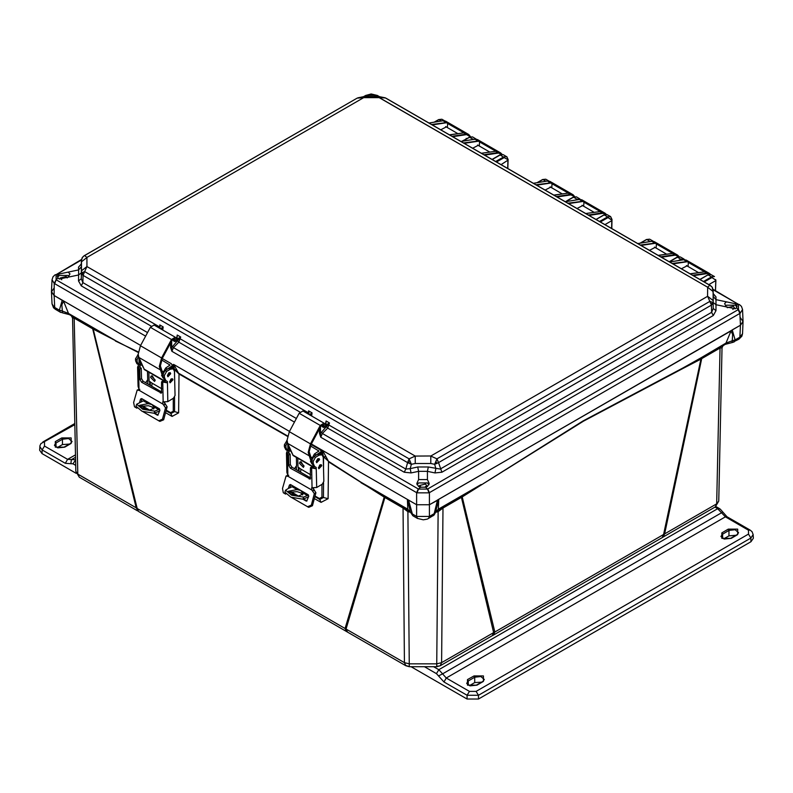<?xml version="1.0" encoding="UTF-8"?>
<svg xmlns="http://www.w3.org/2000/svg" width="793" height="793" viewBox="0 0 793 793"><rect width="100%" height="100%" fill="white"/><g stroke="black" fill="none" stroke-linecap="round" stroke-linejoin="round"><path stroke-width="1.19" d="M436.745 666.308L440.115 665.813L492.245 635.718L493.672 632.645L441.632 662.69L440.204 665.763L436.745 666.685L436.745 663.86L409.307 663.86L404.41 662.69L346.065 629.008L347.503 632.08L405.847 665.763L404.41 662.69L403.022 508.006L384.873 497.528L346.065 629.008L137.139 508.462L138.557 511.465L136.178 507.827L77.833 474.145L75.811 471.369L72.51 317.983L75.811 471.369L79.3 477.227M461.685 496.309L481.192 484.473L438.291 509.245L437.409 510.533L461.685 496.309L461.387 497.399L493.672 632.645L494.862 632.041L462.22 496.894L583.182 420.835L683.13 367.893L720.351 346.967L720.054 348.058L722.036 347.721L718.736 501.107L716.713 503.872L664.673 533.917L663.235 536.99L715.276 506.945L716.713 503.872L720.054 348.058L701.686 358.664L664.673 533.917L494.862 632.041L493.424 635.054L492.245 635.718M481.182 484.989L583.46 421.202L683.001 368.467L726.031 343.111L725.159 344.41L732.048 342.616L732.236 340.821L726.031 343.111L731.007 330.929L732.653 334.567L732.236 340.821L735.131 339.919L733.842 342.12M62.409 312.69L60.486 312.303L62.409 312.69L62.31 311.094L59.416 310.192L62.25 300.141L140.658 345.411L54.132 295.452L63.539 301.191L68.505 313.384L62.31 311.094L61.894 304.839L63.539 301.191M322.573 450.434L416.583 504.715L311.332 443.951L322.573 450.434L328.451 461.278L361.023 482.273L407.751 509.245L410.526 512.407L407.751 509.245L407.354 499.699L410.487 512.109L411.845 513.656L416.583 516.392L429.459 516.392L434.197 513.656L437.587 500.026L731.007 330.929M410.526 512.407L412.826 515.728L408.454 500.016L407.354 499.699M663.235 536.99L662.115 537.664L663.523 534.67L700.893 359.1L701.983 357.574M347.503 632.08L346.511 631.525L345.074 628.512L384.179 497.102L384.873 497.528L384.575 496.438L408.633 510.533M462.438 495.873L462.22 496.894L443.019 508.006L441.632 662.69L436.745 663.86L438.103 511.644L435.565 512.268M683.001 368.467L700.893 359.1L701.25 358M92.345 327.717L92.642 328.808L74.483 318.33L72.51 317.993L71.241 315.743L92.969 328.074L137.139 508.462L136.178 507.827L92.642 328.808L138.279 352.518M314.91 498.896L321.026 502.415L328.114 498.678L328.48 461.813L384.179 497.102L383.941 496.071L384.575 496.438M147.696 380.075L147.865 384.04M166.074 412.984L172.081 416.454L178.574 412.866L179.049 374.009L287.492 436.358M296.354 466.641L296.503 469.852M410.477 512.268L407.939 511.644L403.022 508.006L402.725 506.915M443.317 506.915L443.019 508.006L438.103 511.644L437.369 510.553L435.516 512.456M708.883 284.588L715.742 280.623L715.435 290.684M383.941 496.071L361.053 482.788M328.451 461.278L323.534 456.728L321.928 450.355L322.503 450.394M321.026 502.415L319.777 499.471L323.475 497.479L323.494 482.759M323.514 467.265L323.534 456.728L325.864 456.768M315.366 496.943L319.777 499.471L319.361 498.539L315.485 496.319M298.317 467.265L298.485 470.992M173.826 364.562L179.049 374.009L174.599 369.657L173.181 364.473L173.766 364.522L289.495 431.342L173.766 364.522M178.94 373.434L287.601 435.912M178.574 412.866L174.519 411.597L174.539 397.055M174.579 376.784L174.599 369.657L176.631 369.687M172.081 416.454L170.911 413.579L174.519 411.597L173.251 411.23L170.554 412.697L170.911 413.579L166.53 411.042M149.58 381.393L149.738 385.12L149.58 381.393M115.352 340.94L138.339 352.023M92.969 328.074L115.233 340.366L68.505 313.384L69.388 314.672L62.498 312.878M408.484 511.812L409.059 510.791M436.993 510.791L437.558 511.812M438.688 499.699L438.291 509.245L435.555 512.109L438.688 499.699L429.459 504.715L740.414 325.189L743.071 321.611L740.414 317.755M720.351 346.967L724.168 344.777M54.132 288.028L51.476 291.874L54.132 295.452L54.677 307.446L59.416 310.192L60.397 312.254L55.659 309.518L52.021 303.917L51.476 291.874M418.278 488.904L416.583 492.602L417.049 492.84L418.555 489.053L427.486 489.053L425.603 487.17L420.439 487.17L418.555 489.053L322.345 433.513L320.729 437.26L416.583 492.602L416.583 504.715L429.459 504.715L429.459 516.392L428.478 518.463L427.189 519.078L423.234 519.831L417.564 518.463L416.583 516.392L416.583 504.715L429.459 504.715L429.459 492.602L739.879 313.384L740.305 313.106L738.442 309.518L738.442 304.363L739.294 304.482M738.917 339.235L741.812 336.282L742.526 333.645L739.869 337.184L735.131 339.919L732.276 329.888L740.414 325.189L743.071 321.334L742.535 309.448L741.465 306.415L739.502 304.591M715.742 280.177L711.916 277.53L704.283 281.931M507.946 160.206L501.097 164.607M604.99 224.588L611.839 220.632L611.611 228.414M408.673 510.553L407.939 511.644L409.307 666.685L405.847 665.763M433.186 515.747L435.516 512.407M707.693 275.092L710.974 274.576L714.463 276.588L711.529 276.866L711.916 277.53M715.901 280.395L715.712 279.642M434.505 122.122L438.995 119.525L441.899 119.228L438.618 119.743M507.708 168.423L507.916 159.671L504.12 157.559L496.507 161.95M507.857 168.512L508.075 159.443L506.668 156.618L503.733 156.895L495.734 161.514M611.839 220.186L608.013 217.54L600.4 221.941M462.834 141.144L469.644 137.219L472.539 136.911L469.258 137.427M472.539 136.911L476.306 139.132L472.469 139.558M492.284 159.522L500.284 154.903L503.178 154.605L499.897 155.121M542.511 179.724L545.792 179.208L548.855 180.973M573.151 197.417L576.432 196.902L579.921 198.914L576.987 199.192L577.363 199.747M603.8 215.101L607.081 214.596L610.56 216.608L607.626 216.886L608.013 217.54M611.76 228.493L611.968 219.433L610.56 216.608L611.809 219.661M646.414 239.714L649.695 239.199L653.174 241.211L650.28 241.508M677.053 257.398L680.335 256.882L683.814 258.895L680.89 259.172L681.276 259.836L684.032 259.648M684.557 259.618L683.814 258.895L684.607 259.618M81.471 270.859L86.923 266.517L86.962 257.447L363.69 97.678L357.128 98.124L84.663 255.515L86.923 257.487L81.471 261.829L81.451 273.793L82.363 272.455L84.663 271.573L83.106 275.33L407.552 462.646L409.119 458.889L415.195 456.044L86.923 266.517L84.663 271.573L409.119 458.889L411.359 464.262L415.205 463.528L430.847 463.528L430.827 456.044L436.933 458.889L438.489 462.646L711.44 305.067L707.624 296.255L430.896 456.015L415.195 456.044L415.205 463.528M81.362 272.802L78.606 275.012L78.606 269.927L81.362 266.706L81.312 278.769L81.451 273.793L83.106 275.33L82.908 282.586L81.312 278.769L78.557 280.97L81.253 285.827L82.908 282.586L159.443 326.775L159.106 327.935L160.127 327.192L159.74 324.912L159.74 327.251M327.073 424.374L325.546 423.868L326.082 420.954L329.531 422.947L328.203 424.632L405.838 469.03L407.552 462.646L411.359 464.262L410.179 468.633L405.838 469.03L404.182 472.271L327.687 428.101L329.531 422.947L327.073 424.374L327.687 425.187L328.203 424.632L327.697 423.938M430.847 463.528L434.683 464.262L438.489 462.646L441.86 472.271L713.294 315.555L715.99 310.707L713.234 308.497L713.076 291.556L707.604 287.195L709.874 285.252L710.746 285.738M441.86 472.271L434.98 472.945L435.863 468.633L434.683 464.262L436.933 458.889L709.884 301.31L712.183 302.192L713.095 303.521L711.44 305.067L711.638 312.323L713.234 308.497L713.185 296.433L715.94 299.665L715.94 304.75L713.185 302.539M713.076 291.556L712.124 287.106L709.874 285.252L385.428 97.926L379.351 97.678L707.604 287.195L379.381 97.698M81.461 260.104L81.471 261.829M83.8 256L82.422 257.378L81.451 260.322L81.312 263.94L78.557 267.162L81.302 264.079M425.603 487.17L427.427 486.555L429.261 483.552L427.447 479.577L427.427 471.32L418.615 471.32L417.742 467.008L410.179 468.633L411.061 472.945L404.182 472.271M411.061 472.945L418.615 471.32L418.615 479.557L416.781 483.552L418.615 486.555L420.439 487.17M429.053 484.692L427.397 482.977L418.645 482.977L416.999 484.692M715.99 310.707L715.94 304.75L735.289 308.814L736.558 307.644L738.184 309.686L427.486 489.053L428.993 492.84L429.459 492.602L427.764 488.904M726.418 306.96L724.574 303.62L726.438 301.855L735.289 303.729L737.123 306.058L736.558 307.644M736.915 306.97L735.26 305.236L726.507 305.236L725.545 305.949M378.737 96.687L375.991 95.11L367.06 95.11L368.943 95.408L366.445 96.687M55.252 274.755L56.105 274.636L56.105 279.79L57.988 277.907L59.257 279.077L78.606 275.012L78.557 280.97M57.988 277.907L57.423 276.321L57.988 274.933L56.105 274.636L81.471 259.985M78.557 267.162L78.606 269.927L59.257 273.991L57.988 274.933M69.001 276.222L68.039 275.508L59.287 275.508L57.631 277.233M424.889 487.259L426.584 485.544L425.544 484.057L419.457 485.544L421.152 487.259M732.821 309.488L734.447 307.803L733.396 306.316L727.32 307.734M67.227 277.996L66.186 276.579L60.099 278.075L61.725 279.76M357.792 97.797L363.69 96.687L363.69 97.678L379.351 97.678L379.351 96.687L385.259 97.797M86.962 257.447L363.719 97.678M707.624 287.205L707.594 296.275M713.294 315.555L711.638 312.323L440.204 469.03L428.309 467.008L417.742 467.008M428.309 467.008L427.427 471.32L434.98 472.945M712.501 287.73L713.234 293.678L713.085 289.812M713.234 293.628L715.99 296.899L715.94 299.665L726.408 301.855M178.237 338.452L178.851 339.255L180.705 337.015L177.939 338.651L176.71 337.947L177.255 335.023L177.037 337.441M299.972 412.102L178.861 342.179L180.705 337.015L177.255 335.023L176.839 337.531M308.586 413.084L307.942 413.867L308.963 413.113L308.576 410.843L308.566 413.173M310.678 415.463L312.026 412.836L309.518 414.62L308.14 413.996M325.675 423.462L326.082 420.954L325.864 423.373M161.851 329.531L163.189 326.904L160.692 328.699L159.314 328.064M418.615 479.557L427.447 479.577M713.244 293.816L715.99 296.899M368.943 95.408L374.108 95.408L376.606 96.687M68.119 272.128L69.972 273.882L68.139 277.213M311.649 416.018L312.026 412.836L308.576 410.843L308.269 412.707L178.871 338.006M308.636 412.856L308.388 413.629M308.16 413.857L308.963 413.113M307.932 413.867L308.586 413.708M310.36 415.274L310.053 414.204M159.809 326.924L159.552 327.697M159.334 327.925L160.127 327.192M159.096 327.945L159.76 327.777M161.534 329.353L161.217 328.272M452.03 136.277L466.403 134.126L468.792 134.523L445.537 121.091L443.218 120.744L429.122 123.054M431.57 124.471L447.728 122.439L447.361 127.574M447.728 122.439L465.422 132.649L449.581 134.869M470.517 136.703L468.792 134.523L470.457 136.723M483.968 154.714L498.331 152.563L500.72 152.95L477.465 139.528L475.146 139.172L461.05 141.491M463.499 142.909L479.666 140.876L479.289 146.011M479.666 140.876L497.35 151.086L481.52 153.297M502.048 154.298L500.72 152.95L502.009 154.288M556.428 196.545L570.791 194.394L573.17 194.791L549.916 181.359L547.606 181.012L533.52 183.322M535.969 184.739L552.116 182.707L551.75 187.842M552.116 182.707L569.81 192.917L553.98 195.137M574.766 196.624L573.17 194.791L574.717 196.624M588.356 214.982L602.72 212.831L605.109 213.218L581.854 199.796L579.534 199.439L565.449 201.759M567.897 203.167L584.054 201.144L583.678 206.279M584.054 201.144L601.738 211.354L585.908 213.565M606.278 214.308L605.109 213.218L606.239 214.308M660.807 256.813L675.18 254.662L677.559 255.059L654.304 241.627L651.995 241.28L637.899 243.59M640.347 245.007L656.505 242.975L656.138 248.11M656.505 242.975L674.199 253.185L658.359 255.405M678.996 256.575L677.559 255.059L678.957 256.575M692.725 275.25L707.108 273.099L709.497 273.486L686.242 260.064L683.923 259.707L669.827 262.027M672.276 263.445L688.433 261.412L688.066 266.547M688.433 261.412L706.127 271.622L690.277 273.843M710.508 274.378L709.497 273.486L710.478 274.368M296.364 418.516L173.508 347.592L171.903 351.329L170.614 347.503L170.614 342.893M417.049 492.84L428.993 492.84M740.305 313.106L742.535 309.448M320.471 426.892L320.471 433.424L319.44 433.424L320.729 437.26L320.471 433.424L327.687 425.187L326.775 424.582L325.467 425.335M324.674 426.961L323.722 427.516L322.136 426.644L322.008 424.671M366.059 95.309L371.154 93.961L376.992 95.309M365.841 95.408L363.62 96.687M452.714 136.674L466.571 134.592L470.348 136.753M446.885 127.296L446.37 126.83L440.779 129.784M466.839 138.646L461.714 141.332M484.652 155.111L498.5 153.029L501.781 154.298M478.813 145.734L478.298 145.268L472.717 148.222M557.112 196.942L570.96 194.86L574.568 196.654M551.264 187.564L550.748 187.098L545.178 190.052M570.554 198.696L567.233 200.659M589.04 215.379L602.888 213.297L605.931 214.279M583.202 206.002L582.686 205.536L577.106 208.49M661.481 257.21L675.349 255.128L678.758 256.595M655.652 247.832L655.137 247.366L649.556 250.32M693.409 275.647L707.277 273.565L710.032 274.279M687.59 266.26L687.075 265.804L681.484 268.758M55.034 274.864L53.002 276.787L52.011 279.711L54.241 283.369L56.105 279.79L54.667 283.646L145.615 336.153M54.241 283.369L54.132 295.452L51.476 291.606L52.011 279.711M294.451 422.084L171.903 351.329L171.645 347.503L178.851 339.255L177.939 338.651L176.641 339.404M175.848 341.04L174.896 341.585L173.31 340.722L173.171 338.74M171.645 340.97L171.645 347.503L170.614 347.503M323.722 427.516L322.354 426.337M173.518 340.217L174.381 340.712L173.518 340.405M161.732 373.8L159.314 366.455L161.603 357.911L171.466 339.513L175.203 337.243L177.057 340.147L176.135 341.208L174.47 338.502L172.23 339.87L162.377 358.267L160.345 365.831L162.327 371.976M165.142 381.651L144.395 369.667L138.834 357.484L138.2 354.263L140.49 345.728L150.353 327.331L154.09 325.051L175.203 337.243M165.212 381.631L164.171 379.441M173.489 339.682L176.135 341.208M136.852 408.167L134.483 406.799L133.64 402.537L137.189 390.087L139.32 390.483L163.011 404.162L162.813 401.882L167.838 401.605L167.382 381.542L166.56 382.751L161.613 381.78L161.435 393.179L141.55 382.216L139.964 379.569L139.717 369.141L141.263 368.2L137.952 366.237L138.547 364.899L137.12 361.747L137.08 359.695L138.468 356.374M142.343 365.603L143.008 367.149M171.407 378.776L169.613 381.879M172.953 379.758L170.099 382.821L169.603 381.79L172.468 378.727L172.953 379.758M170.723 373.681L167.868 376.744L167.382 375.713L170.237 372.641L170.723 373.681M169.177 372.69L167.382 375.803M138.2 354.501L135.534 358.803L135.583 360.855L136.931 363.719L139.875 365.335L139.895 367.357M142.066 398.82L141.134 401.922M141.868 405.659L149.788 410.229M154.704 413.064L158.144 415.056M164.042 402.011L167.085 406.819L163.616 419.775L159.908 421.4L158.878 420.875M137.189 390.087L139.707 389.175M139.568 402.447L140.599 399.097L141.61 398.552L159.373 408.811L159.918 410.239L157.817 415.195M141.233 405.818L148.757 410.159M159.75 410.843L154.11 413.242L157.331 415.106M163.011 404.162L165.539 407.761L162.486 419.19L158.778 420.825L142.899 411.656M141.263 368.2L141.501 378.628L143.087 381.284L161.841 392.109M166.56 382.751L163.15 380.838L161.613 381.78M139.717 369.141L137.605 367.139L138.041 386.369L139.32 390.483M164.617 381.631L165.836 380.65L164.419 377.508L164.369 375.456L166.629 371.411L170.227 369.221L173.251 368.864L174.46 371.411L175.005 395.459L173.508 398.165L167.838 401.605M140.083 365.791L140.133 367.546M147.528 371.481L147.716 379.708L145.634 382.751M173.251 368.864L171.704 367.972L168.681 368.329L165.083 370.519L162.823 374.564L162.872 376.616L164.23 379.48L165.687 380.323M137.605 367.139L137.952 366.237M136.931 363.719L138.398 364.562M167.382 381.542L164.23 379.48M155.17 379.986L154.556 381.423L150.611 377.349L151.215 375.912L155.17 379.986M152.206 375.813L155.111 380.59M167.382 375.505L168.919 372.849M163.09 377.983L161.584 375.267L165.598 368.071L170.039 365.097L161.574 359.953M141.828 407.86L149.451 410.219L154.219 408.108L152.117 404.658L148.202 403.617L139.558 405.292L141.828 407.86M153.753 409.029L151.711 406.789L148.38 405.679L139.915 406.363M162.248 358.505L171.258 363.709L172.22 365.048L171.288 367.793M170.723 380.878L170.683 379.312M165.697 370.143L171.258 366.455M148.925 372.284L149.134 381.136L152.167 383.197L151.77 386.29M154.794 411.21L142.79 409.317L136.713 404.242L136.009 406.244L142.076 411.309L154.07 413.262L154.794 411.21L159.671 409.079M164.865 402.18L164.438 403.042M144.544 400.247L136.713 404.242M139.895 359.933L140.648 365.018L142.195 365.256M140.648 365.018L139.102 364.126L138.934 357.702M310.559 459.722L308.14 452.387L310.44 443.842L320.293 425.444L324.03 423.165L325.893 426.069L324.971 427.13L323.306 424.433L321.066 425.791L311.203 444.189L309.171 451.752L311.163 457.908M313.969 467.573L293.222 455.598L287.671 443.406L287.026 440.194L289.326 431.65L299.179 413.252L302.916 410.972L324.03 423.165M314.048 467.553L312.997 465.372M322.325 425.603L324.971 427.13M285.678 494.098L283.319 492.731L282.477 488.468L286.025 476.018L288.156 476.415L311.847 490.094L311.639 487.804L316.675 487.526L316.209 467.474L315.386 468.673L310.44 467.701L310.271 479.101L290.377 468.148L288.791 465.491L288.553 455.063L290.099 454.131L286.779 452.159L287.373 450.82L285.956 447.678L285.906 445.626L287.294 442.306M291.17 451.534L291.844 453.081M320.233 464.708L318.439 467.811M321.78 465.689L318.925 468.752L318.439 467.721L321.294 464.648L321.78 465.689M319.559 459.603L316.704 462.666L316.209 461.635L319.064 458.572L319.559 459.603M318.003 458.622L316.219 461.724M287.036 440.432L284.36 444.734L284.409 446.786L285.767 449.651L288.702 451.267L288.721 453.279M290.902 484.741L289.96 487.854M290.704 491.581L298.614 496.16M303.531 498.995L306.97 500.978M312.868 487.943L315.921 492.74L312.442 505.696L308.735 507.332L307.704 506.796M286.025 476.018L288.533 475.106M293.38 486.178L288.394 488.369L289.435 485.019L290.436 484.483L308.209 494.743L308.745 496.17L306.643 501.117M290.069 491.739L297.593 496.081M302.946 499.174L306.167 501.037M311.847 490.094L314.365 493.692L311.312 505.121L307.615 506.757L291.735 497.588M290.099 454.131L290.337 464.559L291.923 467.206L310.678 478.03M315.386 468.673L311.986 466.76L310.44 467.701M288.553 455.063L286.432 453.061L286.878 472.291L288.156 476.415M313.443 467.553L314.672 466.581L313.255 463.439L313.205 461.377L315.455 457.333L319.064 455.142L322.087 454.795L323.286 457.333L323.841 481.391L322.335 484.087L316.675 487.526M288.92 451.713L288.959 453.467M296.354 457.402L296.542 465.63L294.471 468.673M322.087 454.795L320.541 453.903L317.517 454.25L313.909 456.441L311.659 460.495L311.708 462.547L313.057 465.402L314.524 466.244M286.432 453.061L286.779 452.159M285.767 449.651L287.225 450.483M316.209 467.474L313.057 465.402M303.997 465.907L303.392 467.355L299.437 463.281L300.041 461.843L303.997 465.907M301.043 461.744L303.937 466.512M316.219 461.427L317.745 458.77M311.927 463.905L310.42 461.189L314.424 453.993L318.865 451.019L310.4 445.874M290.664 493.791L298.277 496.14L303.055 494.039L300.953 490.58L297.038 489.539L288.384 491.224L290.664 493.791M302.589 494.961L300.537 492.721L297.206 491.61L288.741 492.284M311.074 444.437L320.094 449.641L321.046 450.969L320.124 453.725M319.549 466.799L319.52 465.233M314.534 456.064L320.094 452.387M297.762 458.215L297.96 467.057L300.993 469.119L300.597 472.222M308.586 496.775L302.896 499.184L303.62 497.132L308.507 495.01M313.701 488.101L313.275 488.974M288.721 445.854L289.475 450.949L291.021 451.177M289.475 450.949L287.928 450.057L287.76 443.634M303.62 497.132L291.616 495.248L285.539 490.173L288.424 488.369M302.896 499.184L290.912 497.241L284.836 492.175L285.539 490.173M75.454 454.845L67.613 459.375L75.553 459.692M75.504 457.264L71.34 459.682L70.864 463.657L65.294 463.32L42.158 449.958L39.819 446.528M71.201 443.406L71.201 437.924L61.715 437.924L55.272 441.642L55.272 447.123L64.768 447.123L71.201 443.406L70.656 443.346L72.074 441.532L68.604 438.539L62.488 439.243L61.715 437.924M64.768 447.123L57.8 447.817L54.4 445.309L56.045 442.96L62.488 439.243L62.488 444.615L57.215 447.658M65.294 463.32L67.613 459.375L44.477 446.013L42.158 449.958L41.989 453.596L76.128 473.302M41.989 453.596L39.65 450.206L39.928 445.686L40.929 443.614L74.81 424.642M69.318 444.12L62.488 444.615M424.414 666.685L436.477 673.654L438.787 669.708L442.563 673.852L721.531 512.793L717.705 508.68L438.787 669.708L433.563 666.685M722.671 512L721.531 512.793L725.387 516.877L748.523 530.239L748.523 534.095L476.127 691.367L469.436 691.367L446.3 678.015L442.563 673.852L438.539 675.933L443.981 681.95L446.3 678.015L725.387 516.877L727.032 516.719L720.113 509.027L717.705 508.68L714.989 507.114M721.799 532.846L721.799 538.328L731.285 538.328L737.728 534.611L737.728 529.129L728.232 529.129L721.799 532.846L722.572 534.165L729.005 530.448L735.131 529.744L738.6 532.737L737.173 534.551L737.728 534.611M477.009 685.132L470.051 685.826L466.651 683.318L468.296 680.969L474.729 677.252L480.855 676.548L484.325 679.542L482.907 681.356L483.452 681.415L483.452 675.933L473.966 675.933L467.523 679.651L467.523 685.132L477.009 685.132L483.452 681.415M731.285 538.328L724.326 539.012L720.926 536.514L722.572 534.165L722.572 538.397M476.127 691.367L478.447 695.312L750.842 538.041L753.181 534.611L753.35 538.288L751.011 541.678L478.447 699.039L478.447 695.312L467.117 695.312L443.981 681.95M411.071 666.685L467.117 699.039L467.117 695.312L469.436 691.367M478.447 699.039L467.117 699.039M481.569 682.129L474.729 682.624L469.466 685.667M735.845 535.325L729.005 535.82L723.741 538.863M732.098 342.566L734.368 341.833M82.363 272.455L83.047 275.3M410.031 461.645L407.612 462.696M436.745 463.647L436.051 461.546M712.183 302.192L711.499 305.037M715.246 506.965L718.736 501.107L722.036 347.731L722.978 345.708L725.159 344.41M409.307 666.596L405.332 665.357M74.195 317.24L77.833 474.145L79.27 477.217L137.605 510.9M328.114 498.678L321.978 497.092L319.361 498.539M715.445 290.496L715.901 280.405M321.928 450.355L321.928 454.706M321.968 484.315L321.978 497.092M299.09 471.349L298.931 467.612M173.181 364.473L173.191 368.834M173.231 398.324L173.251 411.23M170.554 412.697L166.649 410.427M150.363 385.477L150.194 381.74M732.048 342.616L738.888 339.245L739.869 337.184L740.414 325.189L739.879 313.384L738.184 309.686M700.07 279.503L708.08 274.874L711.529 276.866L703.52 281.485M441.503 120.972L438.727 119.495L434.058 122.191M577.661 199.697L579.505 199.4M680.652 260.193L681.276 259.836M417.594 518.483L412.826 515.728M473.322 139.419L469.367 137.189L462.388 141.213M504.12 157.559L500.006 154.883L492.126 159.433M507.916 159.671L507.044 156.885L503.178 154.605M537.525 182.608L542.898 179.505L545.891 181.24M565.855 201.64L573.537 197.199L576.987 199.192L575.49 200.054M596.187 219.502L604.187 214.893L607.626 216.886L599.637 221.495M640.546 243.104L646.801 239.496L650.181 241.518M669.441 261.809L677.44 257.19L680.89 259.172L678.511 260.55M385.913 98.124L710.369 285.44L712.124 287.106M82.046 257.993L82.422 257.378M707.624 296.255L713.076 300.587M713.323 294.332L713.185 296.433M81.362 266.706L81.451 260.233L82.185 257.695L84.177 255.713L357.128 98.124M324.981 423.948L324.525 423.68M159.76 327.152L159.74 324.912L163.189 326.904L162.813 330.086M176.155 338.016L175.689 337.749M151.146 326.171L81.253 285.827M321.304 432.413L322.345 433.513L327.687 428.101L326.657 426.991M736.558 304.661L738.442 304.363L713.076 289.713M707.277 273.565L704.105 271.573M672.95 263.831L686.817 261.749L683.774 259.688L686.232 260.064M675.349 255.128L672.177 253.136M641.031 245.404L654.889 243.322L651.846 241.25L654.304 241.627M602.888 213.297L599.716 211.305M568.581 203.563L582.429 201.481L579.386 199.42L581.854 199.796M570.96 194.86L567.788 192.868M536.653 185.126L550.501 183.054L547.457 180.982L549.916 181.359M498.5 153.029L495.328 151.037M464.183 143.295L478.04 141.213L475.007 139.152L477.465 139.528M466.571 134.592L463.399 132.6M432.254 124.868L446.112 122.786L443.069 120.714L445.527 121.091M374.108 95.408L376.269 95.259M364.304 96.687L366.782 95.259M147.528 332.584L56.362 279.959M172.477 346.482L173.508 347.592L178.861 342.179L177.82 341.069M309.885 414.997L309.379 414.709M161.048 329.065L160.543 328.778M442.94 120.784L429.043 123.014M474.868 139.221L460.981 141.451M547.329 181.052L533.451 183.282M579.257 199.489L565.379 201.719M651.717 241.32L637.83 243.55M683.645 259.757L669.748 261.987M738.184 304.215L713.026 289.296M81.52 259.559L56.362 274.477M319.44 433.424L319.44 428.815M327.291 425.454L325.556 426.456M322.136 426.644L322.057 424.81M447.371 123.292L463.399 132.55M446.112 122.786L447.53 122.826M479.299 141.719L495.328 150.977M478.04 141.213L479.468 141.253M551.759 183.56L567.788 192.818M550.501 183.054L551.918 183.094M583.688 201.987L599.716 211.245M582.429 201.481L583.846 201.521M656.148 243.828L672.177 253.086M654.889 243.322L656.307 243.362M688.076 262.255L704.105 271.513M686.817 261.749L688.235 261.789M178.455 339.533L176.73 340.534M173.31 340.722L173.231 338.879M323.663 426.376L322.345 426.138M174.896 341.585L174.827 340.455M138.834 357.484L159.948 369.667M174.767 338.799L174.063 338.403M150.353 327.331L171.466 339.513M140.49 345.728L161.603 357.911M143.791 368.963L164.904 381.155M140.599 399.097L141.977 398.77M163.616 419.775L162.486 419.19M167.085 406.819L165.539 407.761M165.588 404.113L164.042 405.054M138.299 390.186L139.776 389.284M163.794 404.906L165.331 403.964M138.557 390.334L139.806 389.571M160.345 393.07L161.851 392.158M141.55 382.216L143.087 381.284M139.964 379.569L141.501 378.628M138.567 368.467L139.003 387.817M163.209 401.793L162.763 382.444M137.784 354.758L138.24 355.016M135.534 358.803L137.08 359.695M135.583 360.855L137.12 361.747M164.419 377.508L162.872 376.616M164.369 375.456L162.823 374.564M166.629 371.411L165.083 370.519M170.227 369.221L168.681 368.329M167.145 368.963L165.598 368.071M169.732 365.553L169.712 364.651M152.167 383.197L161.772 388.739M158.759 409.703L154.12 407.027M148.202 403.617L143.563 400.941M287.671 443.406L308.784 455.598M323.594 424.731L322.9 424.324M299.179 413.252L320.293 425.444M289.326 431.65L310.44 443.842M292.627 454.885L313.741 467.077M289.435 485.019L290.813 484.692M312.442 505.696L311.312 505.121M315.921 492.74L314.365 493.692M314.424 490.044L312.878 490.976M287.125 476.117L288.602 475.215M312.62 490.827L314.167 489.896M287.383 476.266L288.642 475.503M309.171 479.002L310.678 478.08M290.377 468.148L291.923 467.206M288.791 465.491L290.337 464.559M287.393 454.399L287.839 473.748M312.046 487.725L311.599 468.376M286.62 440.68L287.066 440.948M284.36 444.734L285.906 445.626M284.409 446.786L285.956 447.678M313.255 463.439L311.708 462.547M313.205 461.377L311.659 460.495M315.455 457.333L313.909 456.441M319.064 455.142L317.517 454.25M315.971 454.885L314.424 453.993M318.568 451.475L318.548 450.573M300.993 469.119L310.598 474.67M307.585 495.635L302.946 492.959M297.038 489.539L292.399 486.862M75.563 459.999L72.976 463.786L75.682 465.352M70.864 463.657L72.976 463.786M44.477 446.013L44.477 442.157M56.045 447.193L56.045 442.96L55.272 441.642M436.477 673.654L438.539 675.933M748.523 530.239L750.168 530.071L727.032 516.719M473.966 675.933L474.729 677.252L474.729 682.624M468.296 685.202L468.296 680.969L467.523 679.651M728.232 529.129L729.005 530.448L729.005 535.82M751.011 541.678L750.842 538.041L748.523 534.095M698.326 272.465L686.411 265.586M466.69 138.735L466.165 138.428M457.62 133.492L445.706 126.622M489.549 151.929L477.634 145.05M562.009 193.76L550.094 186.89M593.937 212.197L582.022 205.318M666.398 254.028L654.483 247.158M662.115 537.664L493.424 635.054M346.511 631.525L138.557 511.465M409.307 666.685L436.745 666.685M71.241 315.743L69.388 314.672M699.912 279.404L707.812 274.854L710.974 274.576M742.526 333.645L743.071 321.611M55.649 309.508L53.537 307.753L52.021 303.917M435.526 512.397L434.078 515.093L428.478 518.463M444.467 120.705L441.889 119.228M537.079 182.687L542.63 179.486L545.792 179.208M565.409 201.709L573.27 197.17L576.432 196.902M596.029 219.413L603.909 214.863L607.081 214.596M640.1 243.173L646.523 239.466L649.695 239.199M669.282 261.71L677.163 257.16L680.335 256.882M363.69 96.687L379.351 96.687M81.223 264.604L81.312 263.92M175.917 338.155L177.236 336.738M324.753 424.077L326.062 422.669M377.2 95.408L379.421 96.687M449.512 134.83L465.322 132.619M481.44 153.257L497.251 151.047M553.91 195.088L569.711 192.887M585.839 213.525L601.639 211.315M658.279 255.366L674.1 253.155M690.207 273.793L706.028 271.583M162.634 371.372L161.881 370.936M158.778 420.825L159.908 421.4M172.289 368.309L172.22 365.048M311.461 457.293L310.707 456.857M307.615 506.757L308.735 507.332M321.125 454.24L321.046 450.969M64.213 447.064L70.656 443.346M42.832 441.988L74.78 423.551M715.91 506.529L719.34 508.511M476.464 685.073L482.907 681.356M730.74 538.269L737.173 534.551M753.181 534.621L752.071 531.707L750.168 530.071"/></g></svg>
